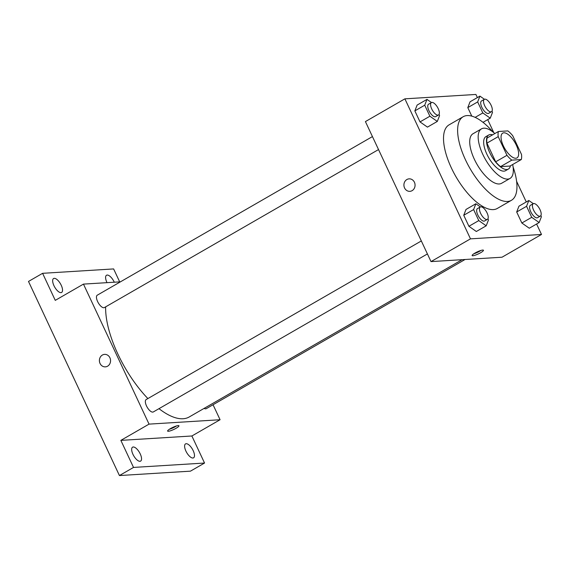 <?xml version="1.0" encoding="UTF-8"?>
<svg xmlns="http://www.w3.org/2000/svg" width="570" height="570" viewBox="0 0 570 570"><rect width="100%" height="100%" fill="white"/><g stroke="black" fill="none" stroke-linecap="round" stroke-linejoin="round"><path stroke-width="0.85" d="M515.814 158.253A14.3 5.914 -120 0 1 504.03 147.21A14.3 5.914 -120 0 1 502.712 133.138A14.3 5.914 -120 0 1 514.974 142.571A14.3 5.914 -120 0 1 516.99 157.911A14.3 5.914 -120 0 1 515.814 158.253M521.486 154.413L512.736 135.738A19.202 7.944 -120 0 0 507.877 130.908L498.408 131.499A19.202 7.944 -120 0 0 498.209 136.636L506.958 155.311A19.202 7.944 -120 0 0 511.817 160.134L521.293 159.55A19.202 7.944 -120 0 0 521.486 154.413M498.209 136.636L486.937 143.134L495.679 161.809L506.958 155.311M511.817 160.134L500.546 166.632L510.015 166.048L521.293 159.55M500.546 166.632A19.202 7.944 -120 0 1 495.679 161.809M486.937 143.134A19.202 7.944 -120 0 1 487.129 137.997L498.408 131.499M492.587 134.848A19.658 8.13 60 0 0 488.754 134.99A19.658 8.13 60 0 0 489.694 152.575A19.658 8.13 60 0 0 508.39 169.055A19.658 8.13 60 0 0 510.435 165.806M508.39 169.055L505.569 170.679A19.658 8.13 -120 0 1 503.951 171.15A19.658 8.13 -120 0 1 486.873 154.199A19.658 8.13 -120 0 1 485.932 136.615L488.754 134.99M494.831 133.558A28.593 11.828 60 0 0 481.472 128.87A28.593 11.828 60 0 0 482.84 154.449A28.593 11.828 60 0 0 510.029 178.424A28.593 11.828 60 0 0 512.672 164.516M481.472 128.87L473.014 133.751A28.593 11.828 60 0 0 474.382 159.322A28.593 11.828 60 0 0 501.572 183.298L510.029 178.424M492.886 131.941A48.258 19.957 60 0 0 463.196 116.715A48.258 19.957 60 0 0 465.505 159.871A48.258 19.957 60 0 0 511.39 200.334A48.258 19.957 60 0 0 513.1 167.01M511.39 200.334L497.297 208.456A48.258 19.957 -120 0 1 493.321 209.61A48.258 19.957 -120 0 1 451.404 168A48.258 19.957 -120 0 1 449.096 124.844L463.196 116.715M431.483 102.55L426.98 99.387L417.112 105.079L414.853 110.886L420.019 121.909L427.443 127.124L437.311 121.431L439.57 115.624L439.028 114.47M484.422 99.273L479.926 96.116L470.058 101.802L467.799 107.616L471.782 116.123L467.799 107.616L477.667 101.923L482.826 112.953L490.25 118.161L492.516 112.354L491.974 111.2M477.382 97.584L475.914 94.449L404.892 98.838L470.478 238.851L541.5 234.462L536.598 224.003M526.274 201.958L516.591 181.296M493.827 132.696L487.706 119.629M480.375 206.917L475.872 203.761L466.003 209.446L463.745 215.261L468.911 226.283L476.335 231.498L486.203 225.806L488.462 219.999L487.92 218.844M533.321 203.647L528.817 200.49L518.949 206.176L516.691 211.99L521.849 223.013L529.274 228.221L539.149 222.535L541.407 216.728L540.866 215.574M404.892 98.838L365.42 121.588L431.005 261.602L470.478 238.851M412.096 190.665A6.256 5.579 86.5 0 1 409.873 191.342A6.256 5.579 86.5 0 1 403.923 185.442A6.256 5.579 86.5 0 1 409.103 178.852A6.256 5.579 86.5 0 1 414.853 183.469A6.256 5.579 86.5 0 1 412.096 190.665M431.005 261.602L502.028 257.213L541.5 234.462M472.858 255.752A6.256 1.147 -25.1 0 1 472.131 255.56A6.256 1.147 -25.1 0 1 477.304 251.869A6.256 1.147 -25.1 0 1 483.46 250.259A6.256 1.147 -25.1 0 1 479.491 253.351A6.256 1.147 -25.1 0 1 472.858 255.752M481.016 250.422A6.256 1.147 -25.1 0 1 473.82 253.792M409.873 191.342A6.256 5.579 86.5 0 1 403.923 185.442A6.256 5.579 86.5 0 1 409.103 178.852M462.106 259.685L189.254 416.955A75.062 31.051 -120 0 1 183.07 418.751A75.062 31.051 -120 0 1 158.987 408.669M147.879 398.565A75.062 31.051 -120 0 1 105.642 306.86M204.124 408.384A7.146 2.957 60 0 0 206.255 408.669L465.042 259.5M378.523 149.568L104.417 307.565A7.146 2.957 -120 0 1 103.833 307.736A7.146 2.957 -120 0 1 97.94 302.214A7.146 2.957 -120 0 1 97.278 295.182L372.438 136.579M427.415 253.942L153.316 411.939A7.146 2.957 -120 0 1 152.724 412.11A7.146 2.957 -120 0 1 146.832 406.588A7.146 2.957 -120 0 1 146.169 399.556L421.33 240.953M120.448 281.829L83.462 284.109L149.048 424.123L220.077 419.734L213.052 404.75M149.048 424.123L120.854 440.375L133.523 467.428L119.429 475.551L28.5 281.445L42.6 273.315L55.269 300.362L83.462 284.109M107.588 366.189A6.256 5.579 86.5 0 1 105.365 366.859A6.256 5.579 86.5 0 1 99.408 360.967A6.256 5.579 86.5 0 1 104.595 354.376A6.256 5.579 86.5 0 1 110.345 358.993A6.256 5.579 86.5 0 1 107.588 366.189M119.429 475.551L190.451 471.162L204.552 463.04L191.876 435.986L220.077 419.734M119.686 281.872L113.622 268.926L42.6 273.315M120.854 440.375L191.876 435.986M168.35 431.276A6.256 1.147 -25.1 0 1 167.616 431.084A6.256 1.147 -25.1 0 1 172.796 427.393A6.256 1.147 -25.1 0 1 178.952 425.776A6.256 1.147 -25.1 0 1 174.976 428.875A6.256 1.147 -25.1 0 1 168.35 431.276M176.508 425.947A6.256 1.147 -25.1 0 1 169.311 429.317M105.365 366.859A6.256 5.579 86.5 0 1 99.415 360.967A6.256 5.579 86.5 0 1 104.595 354.376M61.232 285.264A8.044 3.327 -120 0 1 61.617 292.453A8.044 3.327 -120 0 1 54.72 287.145A8.044 3.327 -120 0 1 53.58 278.516A8.044 3.327 -120 0 1 61.232 285.264M107.017 282.656A8.044 3.327 -120 0 1 106.526 275.246A8.044 3.327 -120 0 1 114.178 281.986A8.044 3.327 -120 0 1 114.278 282.207M140.234 453.912A8.044 3.327 -120 0 1 140.619 461.109A8.044 3.327 -120 0 1 133.722 455.801A8.044 3.327 -120 0 1 132.589 447.172A8.044 3.327 -120 0 1 140.234 453.912M193.18 450.642A8.044 3.327 -120 0 1 193.565 457.831A8.044 3.327 -120 0 1 186.668 452.53A8.044 3.327 -120 0 1 185.528 443.895A8.044 3.327 -120 0 1 193.18 450.642M133.523 467.428L204.552 463.04M528.817 200.49L526.559 206.297L531.725 217.327L539.149 222.535M540.374 216.08L537.553 217.704A7.146 2.957 -120 0 1 536.961 217.875A7.146 2.957 -120 0 1 531.069 212.354A7.146 2.957 -120 0 1 530.413 205.321L533.228 203.697A7.146 2.957 -120 0 1 539.363 208.413A7.146 2.957 -120 0 1 540.374 216.08A7.146 2.957 -120 0 1 539.783 216.251A7.146 2.957 -120 0 1 533.891 210.729A7.146 2.957 -120 0 1 533.228 203.697M518.949 206.176L516.691 211.99L526.559 206.297M516.691 211.99L521.849 223.013L531.725 217.327M521.849 223.013L529.274 228.221M479.926 96.116L477.667 101.923M491.482 111.706L488.661 113.33A7.146 2.957 -120 0 1 488.07 113.501A7.146 2.957 -120 0 1 482.177 107.979A7.146 2.957 -120 0 1 481.522 100.947L484.336 99.323A7.146 2.957 -120 0 1 490.471 104.039A7.146 2.957 -120 0 1 491.482 111.706A7.146 2.957 -120 0 1 490.891 111.877A7.146 2.957 -120 0 1 484.999 106.355A7.146 2.957 -120 0 1 484.336 99.323M470.058 101.802L467.799 107.616M475.159 117.37L482.826 112.953M483.018 122.329L490.25 118.161M475.872 203.761L473.613 209.575L478.779 220.597L486.203 225.806M487.428 219.35L484.607 220.982A7.146 2.957 -120 0 1 484.016 221.146A7.146 2.957 -120 0 1 478.13 215.624A7.146 2.957 -120 0 1 477.468 208.591L480.289 206.967A7.146 2.957 -120 0 1 486.417 211.684A7.146 2.957 -120 0 1 487.428 219.35A7.146 2.957 -120 0 1 486.837 219.521A7.146 2.957 -120 0 1 480.945 213.999A7.146 2.957 -120 0 1 480.289 206.967M466.003 209.446L463.745 215.261L473.613 209.575M463.745 215.261L468.911 226.283L478.779 220.597M468.911 226.283L476.335 231.498M426.98 99.387L424.721 105.201L429.887 116.223L437.311 121.431M438.537 114.976L435.715 116.608A7.146 2.957 -120 0 1 435.124 116.779A7.146 2.957 -120 0 1 429.231 111.257A7.146 2.957 -120 0 1 428.576 104.217L431.397 102.593A7.146 2.957 -120 0 1 437.525 107.31A7.146 2.957 -120 0 1 438.537 114.976A7.146 2.957 -120 0 1 437.945 115.147A7.146 2.957 -120 0 1 432.053 109.625A7.146 2.957 -120 0 1 431.397 102.593M417.112 105.079L414.853 110.886L424.721 105.201M414.853 110.886L420.019 121.909L429.887 116.223M420.019 121.909L427.443 127.124"/></g></svg>
